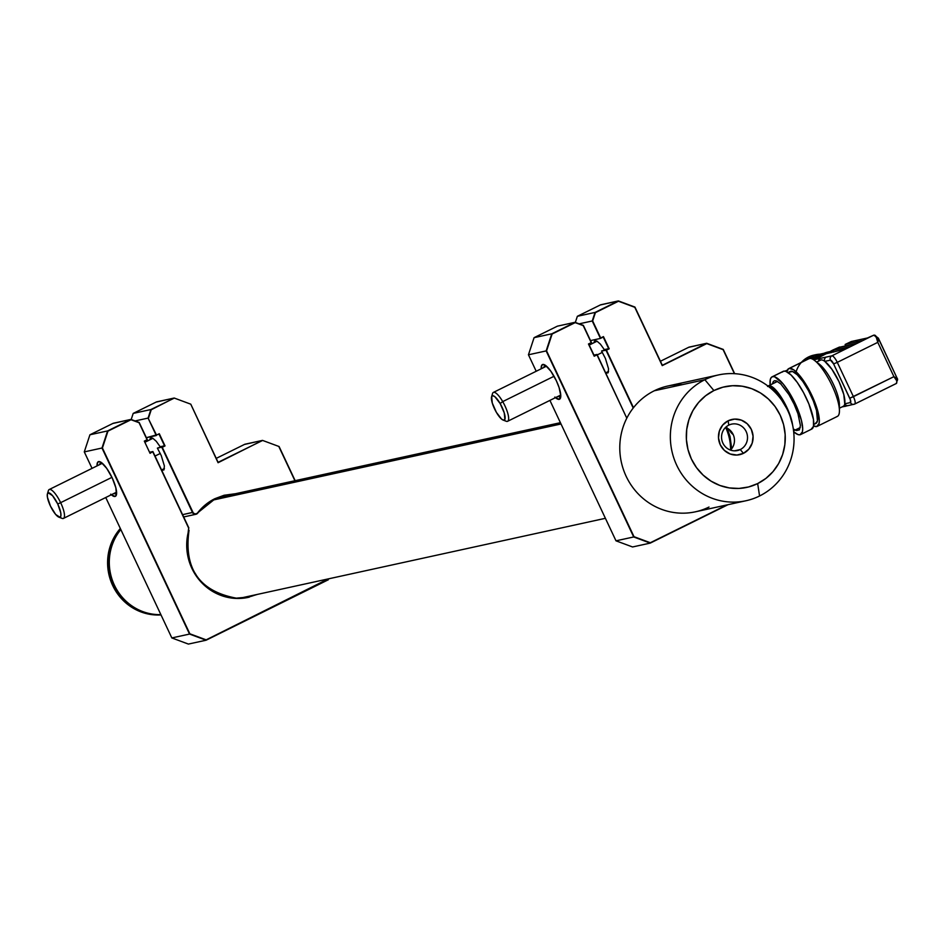 <?xml version="1.0" encoding="UTF-8"?>
<svg xmlns="http://www.w3.org/2000/svg" width="945" height="945" viewBox="0 0 945 945"><rect width="100%" height="100%" fill="white"/><g stroke="black" fill="none" stroke-linecap="round" stroke-linejoin="round"><path stroke-width="1.42" d="M160.863 614.628A51.514 49.388 -102.3 0 1 114.392 585.156A51.514 49.388 -102.3 0 1 120.818 529.543A51.514 49.388 77.7 0 0 114.392 585.156A51.514 49.388 77.7 0 0 160.863 614.628M561.011 423.986L212.79 500.118L561.011 423.986M725.689 427.506A51.514 49.388 -102.3 0 1 730.603 449.974M111.935 541.721A51.514 49.388 77.7 0 0 160.993 614.923A51.514 49.388 -102.3 0 1 111.935 541.721A51.514 49.388 -102.3 0 1 120.334 528.503A51.514 49.388 77.7 0 0 111.935 541.721L113.01 541.485L111.935 541.721M160.91 614.746A51.514 49.388 -102.3 0 1 113.01 541.485A51.514 49.388 77.7 0 0 160.91 614.746M120.641 529.153A51.514 49.388 77.7 0 0 113.01 541.485A51.514 49.388 -102.3 0 1 120.641 529.153M820.91 359.962L816.645 362.077L820.91 359.962A25.751 7.111 63.7 0 1 824.796 361.368A25.751 7.111 -116.3 0 0 820.91 359.962A25.751 7.111 -116.3 0 0 820.449 360.128A25.751 7.111 -116.3 0 0 820.036 360.399A25.751 7.111 63.7 0 1 820.91 359.962M861.875 340.802L845.468 344.323L851.315 341.511L867.404 337.991L873.463 335.298L831.848 355.852L826.202 357.092A3.225 3.083 77.7 0 0 824.796 361.368L830.442 360.128A4.512 1.24 63.7 0 1 833.608 363.919L850.382 399.806L850.417 402.57L844.759 403.798A25.751 7.111 63.7 0 1 842.798 406.48A25.751 7.111 -116.3 0 0 843.259 406.315A25.751 7.111 -116.3 0 0 844.759 403.798A25.751 7.111 -116.3 0 0 838.995 381.662A25.751 7.111 -116.3 0 0 824.796 361.368A3.225 3.083 -102.3 0 1 826.202 357.092L814.696 359.596L826.249 353.713L845.184 349.118L826.131 353.749L830.442 351.398M817.425 363.022A25.751 7.111 63.7 0 1 832.687 382.808A25.751 7.111 63.7 0 1 839.125 406.952M808.329 359.017A32.201 8.895 63.7 0 1 809.416 358.474A32.201 8.895 63.7 0 1 814.708 360.553A32.201 8.895 63.7 0 1 831.08 383.611A32.201 8.895 63.7 0 1 839.432 410.614A32.201 8.895 63.7 0 1 836.774 416.615A32.201 8.895 -116.3 0 0 837.353 416.414A32.201 8.895 -116.3 0 0 831.565 384.603A32.201 8.895 -116.3 0 0 809.416 358.474L789.323 368.408A32.201 8.895 63.7 0 1 811.46 394.526A32.201 8.895 63.7 0 1 817.26 426.337A32.201 8.895 63.7 0 1 816.681 426.549L819.055 423.584L819.339 420.56L818.027 411.996L814.425 401.235L809.097 389.883L799.647 375.543L793.776 369.873L789.323 368.408L787.835 369.341L786.854 371.787A32.201 8.895 63.7 0 1 788.744 368.609A32.201 8.895 63.7 0 1 789.323 368.408L809.416 358.474A32.201 8.895 -116.3 0 0 808.837 358.675L788.744 368.609M839.432 410.614L839.373 404.425A25.751 7.111 -116.3 0 0 832.687 382.808A25.751 7.111 -116.3 0 0 819.587 364.368L814.708 360.553M789.358 372.153L792.489 371.468L797.226 374.74L802.848 381.473L808.483 390.651L813.291 400.857L816.527 410.543L817.449 420.974L815.311 423.632A28.976 8.009 -116.3 0 0 815.83 423.454A28.976 8.009 -116.3 0 0 810.609 394.821A28.976 8.009 -116.3 0 0 790.693 371.314L788.154 372.566L790.693 371.314A28.976 8.009 -116.3 0 0 790.162 371.491A28.976 8.009 -116.3 0 0 789.701 371.798M782.295 372.082L783.771 371.149L785.779 371.326L791.036 374.964L797.273 382.441L803.545 392.624L808.885 403.976L813.444 419.391L813.503 426.325L811.129 429.29A32.201 8.895 -116.3 0 0 811.708 429.077A32.201 8.895 -116.3 0 0 805.908 397.266A32.201 8.895 -116.3 0 0 783.771 371.149L772.679 376.63A32.201 8.895 63.7 0 1 794.816 402.747A32.201 8.895 63.7 0 1 800.616 434.558A32.201 8.895 63.7 0 1 800.037 434.771L802.411 431.806L802.695 428.782L801.384 420.218L795.288 403.739L789.37 392.766L783.003 383.764L774.676 376.807L772.679 376.63L771.191 377.563L770.293 379.583L770.163 384.969A32.201 8.895 63.7 0 1 772.1 376.831A32.201 8.895 63.7 0 1 772.679 376.63L783.771 371.149A32.201 8.895 -116.3 0 0 783.192 371.35L772.1 376.831M845.184 349.118L849.72 346.78L845.184 349.118M834.529 349.296L829.202 352.095L830.643 351.375L831.234 352.627L830.643 351.375L832.852 350.441L833.632 352.095L832.852 350.441L827.347 353.087L831.6 350.701M849.638 346.768L832.852 350.441L849.638 346.768M826.19 353.725L818.748 357.6A7.725 2.138 -116.3 0 0 818.618 357.647L814.696 359.596A7.725 2.138 -116.3 0 0 814.543 359.655A7.725 2.138 63.7 0 1 814.696 359.596A3.225 3.083 77.7 0 0 814.035 360.045A3.225 3.083 -102.3 0 1 814.696 359.596L820.354 358.368A3.225 3.083 77.7 0 0 818.63 361.025A3.225 3.083 -102.3 0 1 820.354 358.368L831.848 355.852A3.225 3.083 77.7 0 0 830.442 360.128A3.225 3.083 -102.3 0 1 831.848 355.852A7.725 2.138 63.7 0 1 837.282 362.36A7.725 2.138 -116.3 0 0 831.848 355.852L873.463 335.298A1.937 1.855 -102.3 0 1 875.944 336.219L878.46 338.334L876.346 337.519A7.725 2.138 -116.3 0 0 873.463 335.298L869.601 337.058M818.488 357.73A7.725 2.138 -116.3 0 1 818.618 357.647L827.347 353.087M831.553 350.737A26.72 25.621 -102.3 0 1 832.805 350.063L838.723 347.417L856.713 343.413L861.852 340.732L845.468 344.323L845.834 346.071L845.114 344.523L850.89 341.724M833.703 349.65A26.72 25.621 -102.3 0 0 832.805 350.063L839.715 347.406M838.723 347.417L839.538 347.028M855.674 340.625L857.54 340.318L855.674 340.625M845.326 344.37L851.055 341.641A7.725 2.138 63.7 0 1 851.15 341.594L851.315 341.511A7.725 2.138 -116.3 0 0 851.185 341.558A7.725 2.138 -116.3 0 0 851.091 341.606A7.725 2.138 63.7 0 1 851.315 341.511L867.404 337.991M874.645 335.806L873.582 335.239M838.392 347.701L855.19 344.027M857.387 343.082L860.718 341.44M818.618 357.647L814.555 359.643A7.725 2.138 -116.3 0 0 814.377 359.785M833.608 363.919L837.282 362.36L833.608 363.919L849.744 398.223L853.418 396.664L837.282 362.36L877.787 342.35L893.923 376.653L849.744 398.223A4.512 1.24 63.7 0 1 850.417 402.57L844.759 403.798L843.802 394.549L838.995 381.662L831.907 369.271L824.796 361.368L830.442 360.128L833.608 363.919M793.694 431.806L798.029 434.594L800.037 434.771A32.201 8.895 63.7 0 1 793.694 431.806M772.431 383.847L773.317 381.508L774.593 380.693L776.317 380.847L780.842 383.977L788.945 394.573L794.036 404.023L797.958 413.709L800.403 425.545L799.387 429.892L796.387 430.542L794.284 429.432M813.598 425.911L816.681 426.549A32.201 8.895 63.7 0 1 813.598 425.911M843.661 406.527L843.058 406.622A3.225 3.083 -102.3 0 1 842.054 406.905A3.225 3.083 77.7 0 0 842.326 406.87L841.995 406.941M848.905 405.346A3.225 3.083 -102.3 0 1 844.759 403.798A3.225 3.083 77.7 0 0 848.22 405.582L842.373 406.858M854.552 404.106A3.225 3.083 -102.3 0 1 850.417 402.57A3.225 3.083 77.7 0 0 854.552 404.106A7.725 2.138 -116.3 0 0 854.705 404.047A7.725 2.138 -116.3 0 0 853.418 396.664A7.725 2.138 63.7 0 1 854.693 404.058A7.725 2.138 63.7 0 1 854.552 404.106M854.823 403.976L896.167 383.552A7.725 2.138 -116.3 0 0 896.309 383.505A7.725 2.138 -116.3 0 0 896.616 380.599L893.923 376.653L853.418 396.664L837.282 362.36L877.787 342.35L876.346 337.519L877.787 342.35L878.118 337.885L878.59 339.68L877.787 342.35L893.923 376.653L897.348 378.768L878.46 338.334M896.947 377.906L878.614 338.96M897.277 378.319L897.348 378.768A1.937 1.264 168.1 0 1 897.585 379.205A1.937 1.264 168.1 0 1 896.616 380.599L897.348 378.768L893.923 376.653L896.616 380.599A7.725 2.138 63.7 0 1 896.309 383.505A7.725 2.138 63.7 0 1 896.167 383.552M846.047 406.149L844.582 406.468M815.204 355.214A1.288 1.24 77.7 0 0 814.779 355.296L816.385 354.954A1.288 1.24 -102.3 0 1 816.823 354.859M813.669 356.761L813.196 356.147L813.669 356.761M812.676 355.922L814.377 355.414A1.288 1.24 -102.3 0 1 814.673 355.332M821.229 354.174A25.113 24.074 77.7 0 0 816.007 354.647A25.113 24.074 77.7 0 0 811.625 356.017A25.113 24.074 -102.3 0 1 815.748 354.694L819.929 354.174M817 354.836A1.288 1.24 77.7 0 0 816.563 354.93L819.02 354.399A1.288 1.24 -102.3 0 1 819.315 354.316L811.625 356.017M820.862 354.918A1.288 1.24 -102.3 0 1 821.264 354.552L818.866 355.072A1.288 1.24 77.7 0 0 818.346 356.702M809.144 358.769L809.286 357.175A25.113 24.074 77.7 0 0 804.349 360.895A25.113 24.074 -102.3 0 1 809.286 357.175L809.144 358.769M812.038 356.572L809.286 357.175L812.038 356.572A1.288 1.24 -102.3 0 0 811.412 357.801M810.491 358.438A24.464 23.46 -102.3 0 1 811.59 357.694L813.196 357.34A1.288 1.24 -102.3 0 1 813.822 356.218L812.216 356.572A1.288 1.24 77.7 0 0 811.59 357.694A24.464 23.46 77.7 0 0 810.491 358.438M816.055 356.785A1.288 1.24 -102.3 0 1 816.681 355.556L814.224 356.088A1.288 1.24 77.7 0 0 813.716 357.765L813.196 357.34A24.464 23.46 77.7 0 0 811.377 358.639A24.464 23.46 -102.3 0 1 813.196 357.34L810.479 358.438M813.716 357.765L815.051 357.482L813.716 357.765M812.865 359.301A24.464 23.46 -102.3 0 1 816.232 356.678L817.85 356.324A1.288 1.24 -102.3 0 1 818.464 355.202L816.858 355.556A1.288 1.24 77.7 0 0 816.232 356.678A24.464 23.46 77.7 0 0 812.865 359.301L816.208 356.69M818.37 356.749L817.85 356.324A24.464 23.46 77.7 0 0 813.633 359.773A24.464 23.46 -102.3 0 1 817.85 356.324L816.232 356.678M787.327 370.192A16.1 15.439 77.7 0 0 785.011 371.137L787.988 370.003M795.69 373.369A25.113 24.074 -102.3 0 1 812.629 355.414M801.36 362.372L813.787 355.131A25.113 24.074 77.7 0 0 801.407 362.348M816.858 355.556L821.264 354.552A25.113 24.074 -102.3 0 1 823.603 353.395L819.327 354.304M812.216 356.572L816.681 355.556M821.642 353.82A1.288 1.24 77.7 0 0 821.205 353.914L823.603 353.395A1.288 1.24 -102.3 0 1 823.981 353.3M815.889 358.994L828.08 352.001A25.113 24.074 77.7 0 0 815.937 358.97M818.098 357.895A25.113 24.074 -102.3 0 1 829.509 351.694A25.113 24.074 -102.3 0 1 830.041 351.575L828.08 352.001M897.018 380.989L897.466 380.315M704.852 379.713A64.39 61.744 -102.3 0 1 718.46 374.941A64.39 61.744 -102.3 0 1 790.504 417.418A64.39 61.744 -102.3 0 1 759.567 495.983A64.39 61.744 77.7 0 0 787.693 410.449A64.39 61.744 77.7 0 0 704.852 379.713L713.9 390.557A51.514 49.388 -102.3 0 1 780.168 415.15A51.514 49.388 -102.3 0 1 757.666 483.58L759.567 495.983L757.666 483.58L748.594 486.958L739.014 488.435L729.316 487.927L719.866 485.458L711.03 481.135L703.151 475.122L696.512 467.645L691.397 458.998L687.972 449.501L686.401 439.531L686.72 429.455L688.917 419.686L692.921 410.579L698.579 402.487L705.655 395.731L713.9 390.557L722.972 387.178L732.552 385.714L742.25 386.221L751.7 388.678L760.536 393.002L768.415 399.014L775.054 406.492L780.168 415.15L783.594 424.636L785.165 434.617L784.846 444.682L782.649 454.45L778.645 463.558L772.986 471.649L765.911 478.406L757.666 483.58A51.514 49.388 -102.3 0 1 691.397 458.998A51.514 49.388 -102.3 0 1 713.9 390.557L704.852 379.713A64.39 61.744 77.7 0 0 676.726 465.259A64.39 61.744 77.7 0 0 759.567 495.983A64.39 61.744 -102.3 0 1 745.959 500.755A64.39 61.744 -102.3 0 1 673.915 458.29A64.39 61.744 -102.3 0 1 704.852 379.713L654.294 390.769L704.852 379.713M718.46 374.941L667.891 385.997A64.39 61.744 77.7 0 0 654.294 390.769A64.39 61.744 -102.3 0 1 682.243 384.65M728.784 425.132A13.525 12.97 77.7 0 0 722.878 443.099A13.525 12.97 77.7 0 0 740.278 449.548L743.443 453.352A18.026 17.282 -102.3 0 1 720.244 444.741A18.026 17.282 -102.3 0 1 728.122 420.797L728.784 425.132A13.525 12.97 -102.3 0 1 746.774 433.046A13.525 12.97 -102.3 0 1 737.419 450.552A13.525 12.97 -102.3 0 1 728.784 425.132L728.122 420.797A18.026 17.282 -102.3 0 1 751.322 429.396A18.026 17.282 -102.3 0 1 743.443 453.352L740.278 449.548L734.407 450.836L740.278 449.548A13.525 12.97 77.7 0 0 746.184 431.593A13.525 12.97 77.7 0 0 728.784 425.132M730.485 450.092A13.525 12.97 77.7 0 0 725.536 427.447M728.122 420.797L722.76 424.966L719.381 430.991L718.495 437.925L720.244 444.741L724.354 450.387L730.213 454.002L736.911 455.041L743.443 453.352L748.806 449.17L752.185 443.158L753.07 436.212L751.322 429.396L747.2 423.75L741.352 420.135L734.655 419.096L728.122 420.797M709.01 507.04A64.39 61.744 -102.3 0 1 626.157 476.315A64.39 61.744 -102.3 0 1 654.294 390.769A64.39 61.744 77.7 0 0 623.346 469.346A64.39 61.744 77.7 0 0 695.402 511.812L745.959 500.755M767.99 386.08A25.751 7.111 63.7 0 1 768.285 385.891A25.751 7.111 63.7 0 1 768.757 385.725L777.522 381.39L768.757 385.725A25.751 7.111 63.7 0 1 782.283 398.932A25.751 7.111 63.7 0 1 792.56 424.801L788.839 411.985L782.106 398.648L777.014 391.443L772.325 386.907L770.352 385.867L767.564 386.481M769.573 387.474L772.868 388.56L777.215 392.754L786.819 408.642A23.826 6.58 -116.3 0 0 769.738 387.45M733.19 434.535A9.663 2.67 63.7 0 1 728.749 429.136M558.152 396.333A17.388 4.808 -116.3 0 0 560.775 396.357M554.821 397.077L559.192 399.357L560.787 395.766L559.074 387.509L556.345 380.752L550.876 371.255L545.454 365.361L543.977 364.581L541.887 365.042L541.202 368.786A19.313 5.339 63.7 0 1 544.166 364.652A19.313 5.339 63.7 0 1 556.345 380.752A19.313 5.339 63.7 0 1 560.55 397.833A19.313 5.339 63.7 0 1 555.459 397.656M726.646 427.908A52.152 50.014 -102.3 0 1 731.3 449.218M536.205 371.255L528.456 354.788L536.205 371.267L528.456 354.788L534.079 337.672L551.774 333.809L546.151 350.914L633.693 536.961L650.325 542.737L633.693 536.961L546.151 350.914L551.774 333.809L546.151 350.914L633.693 536.961L650.255 543.103L728.063 504.665M632.571 546.966L650.255 543.103L632.571 546.966L615.998 540.823L549.919 400.396L615.986 540.823M688.929 347.264L706.671 343.271L723.114 349.662L706.742 343.366M600.607 304.904L618.361 300.923L634.792 307.302L618.42 301.006M575.351 322.399L577.348 316.303L600.666 304.786L618.361 300.923L595.055 312.429L577.36 316.291L575.351 322.399L577.36 316.291L595.055 312.429L592.243 320.981L600.441 338.428L592.243 320.981L595.397 312.641L592.243 320.981L600.441 338.428L603.217 337.058L608.686 348.681L605.922 350.052L633.209 408.051L605.922 350.052L601.552 351.008L606.418 350.182L633.481 407.697L606.418 350.182L609.194 348.811L603.453 336.609L600.677 337.979L592.657 320.946L595.397 312.641L618.467 301.242L634.792 307.302L662.232 365.609L634.922 307.066L662.232 365.609L706.777 343.602L723.114 349.662L734.407 373.665L723.244 349.426M662.303 365.313L706.671 343.271L688.988 347.146L660.437 361.25M706.683 343.283L723.256 349.426L734.667 373.688L723.256 349.449M591.511 342.752L583.372 325.375L575.186 322.623L583.36 325.363L591.57 342.811L583.372 325.399L575.151 322.387M594.287 355.922L588.735 344.122M597.063 354.493L593.956 355.107L597.039 354.434L626.795 418.186L596.992 354.847L594.216 356.218L588.463 344.004L591.239 342.633L583.23 325.612L575.186 322.623L552.116 334.022L546.564 350.878L634 536.677L650.325 542.737L726.859 504.937M591.57 342.811L588.806 344.181L594.287 355.816L597.063 354.552M726.835 427.341L730.024 436.46L731.702 448.733M605.816 373.287L608.143 372.779L608.533 368.774L605.402 358.45L601.552 351.008L608.686 348.681L604.327 349.638L600.418 344.169L596.933 341.11L594.559 341.062L593.826 342.799M602.012 337.318L603.217 337.058L602.012 337.318M590.542 340.59L600.441 338.428L590.542 340.59M579.226 323.828L592.243 320.981L579.226 323.828M596.141 341.653A28.976 8.009 63.7 0 1 595.893 340.732M618.373 300.923L634.934 307.066L662.303 365.219M615.998 540.823L633.693 536.961L615.998 540.823L549.919 400.396M545.466 365.372A17.388 4.808 -116.3 0 0 543.895 367.463M534.067 337.684L528.444 354.788L546.151 350.914L528.456 354.788L534.079 337.672L557.385 326.167L575.08 322.292L551.774 333.809L534.079 337.672M575.103 322.304L557.385 326.167M113.991 493.444A17.388 4.808 -116.3 0 0 116.613 493.467M110.671 494.188L115.03 496.468L116.459 494.696L115.833 487.75L112.183 477.863L106.714 468.366L101.292 462.471L99.816 461.692L97.725 462.152L97.051 465.897A19.313 5.339 63.7 0 1 100.005 461.762A19.313 5.339 63.7 0 1 112.183 477.863A19.313 5.339 63.7 0 1 116.389 494.944A19.313 5.339 63.7 0 1 111.309 494.767M161.654 470.397L163.981 469.889L164.371 465.885L161.241 455.561L157.39 448.119L161.76 447.162L192.496 512.497L182.586 514.659L192.863 512.332L162.257 447.304L192.496 512.497A3.225 3.083 -102.3 0 0 195.958 514.269L183.673 516.95M156.457 402.015L174.199 398.034L190.772 404.176L174.199 398.034L151.235 409.752L148.507 418.056L150.893 409.539L148.081 418.092L156.516 435.09L159.292 433.72L165.032 445.922L159.292 433.72L165.032 445.922L162.257 447.304L193.252 512.946L195.072 513.974L197.044 513.43L205.408 504.807L214.834 498.712L224.083 495.263L235.518 493.715L214.893 499.019A52.152 50.014 -102.3 0 1 214.893 499.019A52.152 50.014 -102.3 0 0 197.706 513.159A52.152 50.014 -102.3 0 1 197.718 513.135L197.706 513.159A3.225 3.083 -102.3 0 1 196.643 514.033L195.237 514.328L196.643 514.033A3.225 3.083 -102.3 0 1 195.958 514.269M193.914 513.986L194.528 513.844L193.914 513.986M225.902 495.156A52.152 50.014 -102.3 0 1 233.687 494.117L225.902 495.156L214.834 498.712A52.483 50.321 77.7 0 0 197.552 512.934L214.881 499.019L225.902 495.156M246.113 597.476A52.152 50.014 -102.3 0 1 189.035 530.322L188.823 530.204A52.483 50.321 77.7 0 0 200.683 581.612A52.483 50.321 77.7 0 0 249.374 597.122M189.035 530.322L189.047 530.31C183.649 568.654 199.395 591.275 236.321 598.15L248.181 597.075A52.152 50.014 -102.3 0 1 189.035 530.322M113.176 423.395L130.918 419.403L139.069 422.722L130.989 419.497M92.043 468.377L84.282 451.899L89.929 434.783L107.612 430.92L101.989 448.024L84.294 451.899L92.055 468.366L84.294 451.899L101.989 448.024L189.532 634.071L101.989 448.024L107.612 430.92L101.989 448.024L189.532 634.071L206.104 640.214L328.163 579.84L206.116 640.214L188.409 644.077L171.836 637.934L105.757 497.507L171.836 637.934L189.532 634.071L171.836 637.934L188.398 644.077L206.104 640.214M188.409 644.077L171.836 637.934L105.745 497.507M131.201 419.509L133.198 413.402L150.893 409.539L174.27 398.117M216.275 458.36L244.826 444.256L262.509 440.394L279.094 446.536L262.509 440.394L218.071 462.719L190.772 404.2M218.141 462.424L190.784 404.176M218.13 462.306L262.58 440.476M278.952 446.772L294.923 480.733L278.952 446.772M279.094 446.536L295.159 480.674L279.094 446.56M257.524 594.37L245.57 597.89L238.294 598.48L223.835 596.378L210.487 590.082L199.36 580.1L191.386 567.295L187.24 552.719L186.708 545.135L188.657 528.09L152.83 451.958L188.858 527.971L152.877 451.545L150.054 453.328L144.313 441.114L147.077 439.744L139.069 422.722L131.024 419.734L107.954 431.133L102.414 447.989L189.839 633.788L206.164 639.848L328.258 578.907L328.163 579.84L206.152 640.096M328.187 579.887L328.517 578.848M152.901 451.604L149.782 452.23L152.877 451.545L149.889 452.962L144.408 441.339L147.408 439.921L146.191 440.181L147.408 439.921L139.198 422.486L130.93 419.403L107.612 430.92L89.929 434.783L113.223 423.277L130.918 419.403M255.693 594.771A52.152 50.014 -102.3 0 1 248.181 597.075M157.39 448.119L164.536 445.792L157.39 448.119M174.199 398.034L156.504 401.897L133.198 413.402L150.893 409.539L148.081 418.092L135.064 420.938L148.081 418.092L156.279 435.539L146.369 437.7L159.055 434.168L157.85 434.428L159.055 434.168L164.536 445.792L160.166 446.749L156.256 441.28L152.783 438.22L150.397 438.173L149.664 439.909M151.98 438.763A28.976 8.009 63.7 0 1 151.732 437.842M262.509 440.394L244.767 444.374M101.304 462.483A17.388 4.808 -116.3 0 0 99.733 464.574M58.885 517.151A13.525 3.733 63.7 0 1 50.487 506.154L47.427 497.212L47.333 494.223L48.278 492.877L52.554 495.676L57.728 503.98L60.645 502.669L57.728 503.98A13.525 3.733 63.7 0 1 58.885 517.151L62.004 518.356A16.1 4.453 -116.3 0 0 60.645 502.669L111.935 477.343L60.645 502.669A16.1 4.453 63.7 0 1 63.457 518.403A16.1 4.453 63.7 0 1 60.149 517.163M160.284 453.458L155.015 456.057L160.284 453.458M57.728 503.98L60.787 512.911L60.882 515.911L59.937 517.258L55.66 514.458L50.487 506.154A13.525 3.733 63.7 0 1 47.404 493.928A13.525 3.733 63.7 0 1 57.728 503.98M48.171 492.912A16.1 4.453 63.7 0 1 49.199 489.534A16.1 4.453 63.7 0 1 60.645 502.669A16.1 4.453 -116.3 0 0 48.349 490.715L47.404 493.928M503.035 420.041A13.525 3.733 63.7 0 1 496.397 412.374L492.274 403.007L491.672 396.546L492.888 395.719L494.92 396.758L500.141 403.539L502.716 401.601L500.141 403.539A13.525 3.733 63.7 0 1 504.925 415.635A13.525 3.733 63.7 0 1 503.035 420.041L506.166 421.246A16.1 4.453 -116.3 0 0 508.41 416.001A16.1 4.453 -116.3 0 0 502.716 401.601L554.03 376.264L502.716 401.601A16.1 4.453 63.7 0 1 507.619 421.293A16.1 4.453 63.7 0 1 504.311 420.053M602.367 352.379L597.275 354.895L602.367 352.379M500.141 403.539L504.264 412.906L504.866 419.367L503.65 420.182L501.606 419.143L496.397 412.374A13.525 3.733 63.7 0 1 491.565 396.817A13.525 3.733 63.7 0 1 500.141 403.539M492.333 395.801A16.1 4.453 63.7 0 1 493.361 392.423A16.1 4.453 63.7 0 1 502.716 401.601A16.1 4.453 -116.3 0 0 492.51 393.604L491.565 396.817M606.17 342.385A16.1 4.453 -116.3 0 0 605.261 341.393M240.396 598.114L605.391 518.309M218.389 497.46L560.397 422.687M843.259 406.315L839.408 408.216M837.353 416.414L817.26 426.337M815.83 423.454L813.763 424.482M811.708 429.077L800.616 434.558M833.655 349.662L839.195 347.181M790.162 371.491L788.095 372.519M820.449 360.128L816.598 362.029M897.573 379.193L896.309 383.505L854.693 404.058L848.22 405.582M814.98 355.237L816.598 354.883M814.59 355.344L811.897 355.934M816.775 354.871L819.232 354.328M813.787 355.131L815.748 354.694M821.418 353.855L823.804 353.324M768.32 385.879L777.463 381.355M793.576 430.861L800.273 427.542M328.529 578.836L328.187 579.911M188.858 527.971L152.901 451.556M63.457 518.403L116.589 492.156M161.548 469.948L164.406 468.543M49.199 489.534L102.332 463.286M145.057 442.189L152.925 438.303M507.619 421.293L560.751 395.045M605.71 372.838L608.568 371.432M493.361 392.423L546.493 366.176M589.231 345.067L597.075 341.192"/></g></svg>

